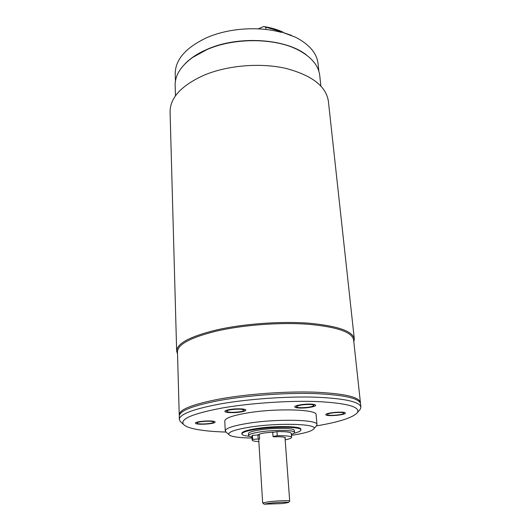 <?xml version="1.0" encoding="UTF-8"?>
<svg xmlns="http://www.w3.org/2000/svg" width="531" height="531" viewBox="0 0 531 531"><rect width="100%" height="100%" fill="white"/><g stroke="black" fill="none" stroke-linecap="round" stroke-linejoin="round"><path stroke-width="0.8" d="M320.857 85.949L319.755 75.614C318.64 65.725 311.657 57.288 298.82 50.306C275.868 37.82 234.357 37.356 206.778 49.668L192.454 57.56C180.679 66.216 174.911 75.521 175.144 85.471L175.462 95.859M295.674 48.779C272.522 37.588 233.375 37.761 207.09 49.456L195.368 55.616M185.146 63.66C190.576 58.118 197.864 53.359 207.01 49.383C238.339 35.212 286.773 38.537 306.885 55.363M318.872 71.287L318.082 63.793C316.881 53.312 309.427 44.485 295.721 37.309L281.178 31.867L281.218 32.364C258.365 25.986 227.965 28.209 206.453 37.827C185.584 47.763 175.17 59.824 175.217 74.008L175.436 81.07M291.552 35.404L281.178 31.867M265.945 29.477L265.759 27.161L263.648 26.55L258.272 28.853M277.886 30.679L276.571 31.229M282.505 31.906C276.93 29.391 270.644 27.605 263.648 26.55M265.759 27.161L283.063 32.145M177.533 353.971L176.65 351.064L170.079 111.988C170.066 97.624 181.562 85.285 204.561 74.977C227.991 65.28 260.475 62.618 285.751 68.373C311.883 75.276 326.094 86.214 328.377 101.195L354.31 338.951L353.832 341.951M176.65 351.064C176.816 343.497 190.032 336.475 216.29 330.003C243.059 323.837 280.083 321.076 308.338 323.153C337.457 325.828 352.776 331.098 354.31 338.951M179.232 414.797L177.473 351.834C177.646 344.36 190.762 337.417 216.814 331.012C243.357 324.926 280.036 322.191 308.033 324.235C336.893 326.87 352.08 332.067 353.6 339.827L360.403 402.445C359.122 396.876 343.663 393.438 314.04 392.13C285.273 391.228 247.386 393.982 219.953 398.947C193.032 404.124 179.458 409.414 179.232 414.797L179.332 415.454M179.359 419.437C179.591 414.207 193.198 409.049 220.186 403.958C247.685 399.086 285.658 396.332 314.485 397.142C344.168 398.35 359.64 401.655 360.907 407.058L360.549 403.766C359.268 398.237 343.809 394.838 314.166 393.557C285.379 392.688 247.473 395.436 220.02 400.374C193.078 405.531 179.498 410.782 179.266 416.118L179.359 419.437L180.175 421.348L181.244 422.324M360.907 407.058L360.357 409.062L359.434 410.178M222.336 407.981C250.605 403.049 290.118 400.427 318.361 401.602C347.261 403.241 360.297 406.885 357.463 412.541C353.175 417.552 339.462 422.012 316.33 425.915L316.987 424.608C318.474 419.53 276.047 418.574 247.015 423.472C232.77 425.875 225.522 428.344 225.257 430.867L226.087 432.068C215.36 431.749 206.274 430.993 198.813 429.778C190.675 428.444 185.578 426.645 183.514 424.395C179.71 419.059 192.653 413.589 222.336 407.981M316.987 424.608L316.111 414.711C317.551 409.268 275.304 408.02 246.417 413.118C232.246 415.627 225.038 418.229 224.779 420.937L225.257 430.867M327.448 414.439L327.428 414.545C327.196 416.178 343.252 415.003 343.71 413.35L343.736 413.218C344.022 411.565 327.64 412.793 327.448 414.439M300.579 407.708C307.934 407.635 312.381 406.872 313.921 405.412C313.788 404.887 312.44 404.569 309.885 404.449C302.464 404.522 297.991 405.286 296.464 406.739C296.61 407.277 297.984 407.602 300.579 407.708M240.025 411.751C242.667 411.286 244.021 410.775 244.101 410.211C242.435 408.983 237.941 408.83 230.613 409.746C228.011 410.211 226.677 410.722 226.611 411.273C228.297 412.501 232.764 412.66 240.025 411.751M213.442 422.065C213.177 420.439 196.603 421.428 197.101 423.041L197.134 423.154C197.665 424.754 213.913 423.751 213.462 422.145L213.442 422.065M252.019 438.009C245.209 437.949 239.68 437.584 235.432 436.907C231.947 436.336 229.804 435.593 228.994 434.683C227.54 432.241 234.217 429.771 249.019 427.276C277.786 422.51 318.965 423.831 313.801 428.902C311.803 431.232 304.482 433.356 291.844 435.267L291.439 435.32M300.918 429.937L300.865 429.274C301.708 426.081 274.686 425.563 256.115 428.603C246.822 430.123 242.07 431.69 241.857 433.296L241.897 433.966C242.109 432.36 246.862 430.8 256.154 429.287C274.739 426.254 301.767 426.758 300.918 429.937C300.885 431.019 298.568 432.115 293.968 433.236M249.231 436.29C244.519 435.805 242.076 435.028 241.897 433.966M294.519 432.446L294.36 430.449C294.977 427.973 274.042 427.594 259.632 429.931C252.364 431.106 248.641 432.327 248.468 433.581L248.581 435.579C248.76 434.338 252.484 433.137 259.759 431.968C274.188 429.652 295.143 430.004 294.519 432.446C294.532 433.057 293.477 433.694 291.366 434.365M251.966 437.046C249.776 436.674 248.647 436.183 248.581 435.579M273.259 432.095L264.883 432.898C261.06 433.502 258.922 434.139 258.471 434.809M262.732 502.923L269.37 501.656C277.859 500.74 290.085 500.355 289.694 501.005L289.634 501.085M258.849 441.626L255.006 441.248C253.154 440.949 252.198 440.551 252.145 440.053L252.65 439.376L252.411 435.354L259.374 434.876L259.626 438.898L258.723 439.641L262.666 502.844L264.113 504.184L270.153 503.116C277.892 502.286 289.01 501.941 288.439 502.525L282.246 503.58L264.113 504.184M252.411 435.354L251.906 436.044L252.145 440.053M291.592 437.358L291.287 433.362C290.683 432.068 285.91 431.497 276.976 431.637L272.715 432.4L273 436.475L277.262 435.725C286.216 435.566 290.988 436.11 291.592 437.358C291.526 438.181 289.382 439.004 285.167 439.834M252.65 439.376L259.626 438.898M285.054 438.347L285.512 437.809L284.722 437.504C283.189 436.814 279.498 436.588 273.644 436.827L273 436.475M360.396 403.115L360.403 402.445M345.336 413.244C344.758 415.222 325.523 416.629 325.802 414.671L325.815 414.545C326.027 412.574 345.714 411.094 345.369 413.078L345.336 413.244M310.834 404.118C313.901 404.264 315.514 404.649 315.666 405.272C316.078 406.64 306.221 408.319 299.67 408.027C296.544 407.901 294.897 407.509 294.718 406.865C294.254 405.518 304.223 403.806 310.834 404.118M229.651 409.54C236.182 408.352 246.118 408.717 245.846 410.098C245.753 410.775 244.121 411.392 240.948 411.95C234.476 413.105 224.646 412.766 224.865 411.372C224.938 410.709 226.538 410.105 229.651 409.54M195.508 423.26L195.461 423.127C194.857 421.189 214.783 420.001 215.075 421.953L215.095 422.052C215.632 423.977 196.171 425.178 195.508 423.26M257.913 434.763L258.166 438.798M277.262 435.725L276.976 431.637M357.463 412.541L360.357 409.062M183.514 424.395L180.175 421.348M228.994 434.683L225.582 431.623M313.801 428.902L316.761 425.404M284.994 437.517L289.694 501.005M288.439 502.525L289.687 501.025"/></g></svg>
